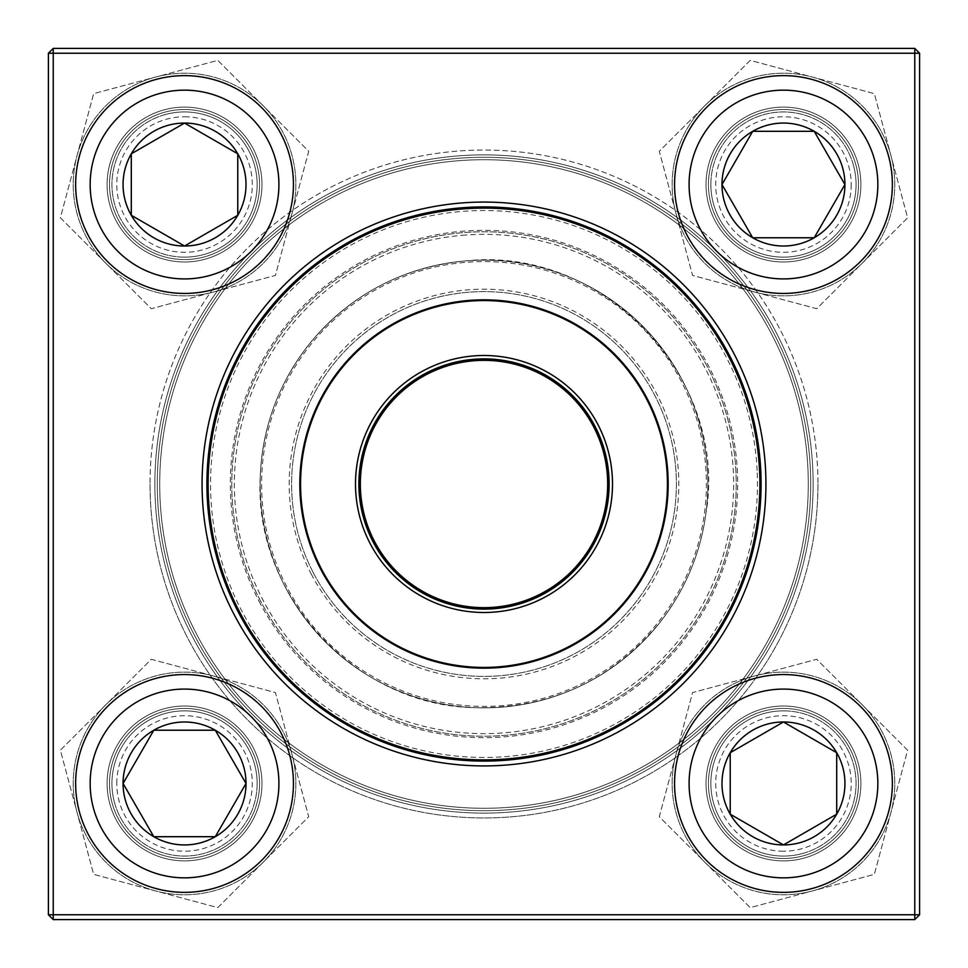 <?xml version="1.0" encoding="UTF-8"?>
<svg xmlns="http://www.w3.org/2000/svg" width="968" height="968" viewBox="0 0 968 968"><rect width="100%" height="100%" fill="white"/><g stroke="black" fill="none" stroke-linecap="round" stroke-linejoin="round"><path stroke-width="0.73" stroke-dasharray="4.84 3.63" d="M914.76 48.4L53.24 48.4L53.24 53.24L914.76 53.24L914.76 914.76L53.24 914.76L53.24 53.24L48.4 53.24L48.4 914.76L53.24 914.76L53.24 919.6L914.76 919.6L919.6 914.76L919.6 53.24L914.76 53.24L914.76 914.76L919.6 914.76L919.6 53.24L914.76 48.4L914.76 53.24L53.24 53.24L919.6 53.24L919.6 914.76L914.76 914.76L914.76 919.6L53.24 919.6L914.76 919.6L914.76 914.76L53.24 914.76L53.24 53.24L53.24 914.76L914.76 914.76L914.76 48.4L53.24 48.4L48.4 53.24L48.4 914.76L53.24 919.6L48.4 914.76L48.4 53.24L53.24 53.24L48.4 53.24L53.24 48.4L914.76 48.4L914.76 53.24L919.6 53.24L914.76 48.4L919.6 53.24M107.097 783.463A77.44 77.44 0 0 1 223.257 716.393A77.44 77.44 0 0 1 223.257 850.521A77.44 77.44 0 0 1 107.097 783.463A77.44 77.44 0 0 0 223.257 850.521A77.44 77.44 0 0 0 223.257 716.393A77.44 77.44 0 0 0 107.097 783.463M107.097 184.537A77.44 77.44 0 0 1 223.257 117.479A77.44 77.44 0 0 1 223.257 251.607A77.44 77.44 0 0 1 107.097 184.537A77.44 77.44 0 0 0 223.257 251.607A77.44 77.44 0 0 0 223.257 117.479A77.44 77.44 0 0 0 107.097 184.537M706.023 184.537A77.44 77.44 0 0 1 822.183 117.479A77.44 77.44 0 0 1 822.183 251.607A77.44 77.44 0 0 1 706.023 184.537A77.44 77.44 0 0 0 822.183 251.607A77.44 77.44 0 0 0 822.183 117.479A77.44 77.44 0 0 0 706.023 184.537M706.023 783.463A77.44 77.44 0 0 1 822.183 716.393A77.44 77.44 0 0 1 822.183 850.521A77.44 77.44 0 0 1 706.023 783.463A77.44 77.44 0 0 0 822.183 850.521A77.44 77.44 0 0 0 822.183 716.393A77.44 77.44 0 0 0 706.023 783.463M150.04 484A333.96 333.96 0 0 0 650.98 773.214A333.96 333.96 0 0 0 650.98 194.786A333.96 333.96 0 0 0 150.04 484M109.517 783.463A75.02 75.02 0 0 0 222.047 848.428A75.02 75.02 0 0 0 222.047 718.486A75.02 75.02 0 0 0 109.517 783.463A75.02 75.02 0 0 1 222.047 718.486A75.02 75.02 0 0 1 222.047 848.428A75.02 75.02 0 0 1 109.517 783.463M708.443 783.463A75.02 75.02 0 0 0 820.973 848.428A75.02 75.02 0 0 0 820.973 718.486A75.02 75.02 0 0 0 708.443 783.463A75.02 75.02 0 0 1 820.973 718.486A75.02 75.02 0 0 1 820.973 848.428A75.02 75.02 0 0 1 708.443 783.463M708.443 184.537A75.02 75.02 0 0 0 820.973 249.514A75.02 75.02 0 0 0 820.973 119.572A75.02 75.02 0 0 0 708.443 184.537A75.02 75.02 0 0 1 820.973 119.572A75.02 75.02 0 0 1 820.973 249.514A75.02 75.02 0 0 1 708.443 184.537M109.517 184.537A75.02 75.02 0 0 0 222.047 249.514A75.02 75.02 0 0 0 222.047 119.572A75.02 75.02 0 0 0 109.517 184.537A75.02 75.02 0 0 1 222.047 119.572A75.02 75.02 0 0 1 222.047 249.514A75.02 75.02 0 0 1 109.517 184.537M154.88 484A329.12 329.12 0 0 1 648.56 198.972A329.12 329.12 0 0 1 648.56 769.028A329.12 329.12 0 0 1 154.88 484A329.12 329.12 0 0 0 648.56 769.028A329.12 329.12 0 0 0 648.56 198.972A329.12 329.12 0 0 0 154.88 484M765.93 484A281.93 281.93 0 0 0 343.035 239.846A281.93 281.93 0 0 0 343.035 728.154A281.93 281.93 0 0 0 765.93 484A281.93 281.93 0 0 0 343.035 239.846A281.93 281.93 0 0 0 343.035 728.154A281.93 281.93 0 0 0 765.93 484M761.09 484A277.09 277.09 0 0 1 484 761.09A277.09 277.09 0 0 1 206.91 484A277.09 277.09 0 0 1 484 206.91A277.09 277.09 0 0 1 761.09 484A277.09 277.09 0 0 1 345.455 723.967A277.09 277.09 0 0 1 345.455 244.033A277.09 277.09 0 0 1 761.09 484A277.09 277.09 0 0 0 484 206.91A277.09 277.09 0 0 0 206.91 484A277.09 277.09 0 0 0 484 761.09A277.09 277.09 0 0 0 761.09 484M257.137 783.463A72.6 72.6 0 0 0 148.237 720.591A72.6 72.6 0 0 0 148.237 846.335A72.6 72.6 0 0 0 257.137 783.463A72.6 72.6 0 0 0 184.537 710.863A72.6 72.6 0 0 0 111.937 783.463A72.6 72.6 0 0 0 184.537 856.063A72.6 72.6 0 0 0 257.137 783.463M116.777 783.463A67.76 67.76 0 0 1 218.417 724.778A67.76 67.76 0 0 1 218.417 842.136A67.76 67.76 0 0 1 116.777 783.463M75.637 783.463A108.9 108.9 0 0 0 184.537 892.363A108.9 108.9 0 0 0 293.437 783.463A108.9 108.9 0 0 1 184.537 892.363A108.9 108.9 0 0 1 75.637 783.463M246.017 783.463A61.48 61.48 0 0 0 153.803 730.223A61.48 61.48 0 0 0 153.803 836.703A61.48 61.48 0 0 0 246.017 783.463M783.463 710.863A72.6 72.6 0 0 0 720.591 819.763A72.6 72.6 0 0 0 846.335 819.763A72.6 72.6 0 0 0 783.463 710.863A72.6 72.6 0 0 0 710.863 783.463A72.6 72.6 0 0 0 783.463 856.063A72.6 72.6 0 0 0 856.063 783.463A72.6 72.6 0 0 0 783.463 710.863M783.463 851.223A67.76 67.76 0 0 1 724.778 749.583A67.76 67.76 0 0 1 842.136 749.583A67.76 67.76 0 0 1 783.463 851.223M783.463 721.983A61.48 61.48 0 0 0 730.223 814.197A61.48 61.48 0 0 0 836.703 814.197A61.48 61.48 0 0 0 783.463 721.983M710.863 184.537A72.6 72.6 0 0 0 819.763 247.409A72.6 72.6 0 0 0 819.763 121.665A72.6 72.6 0 0 0 710.863 184.537A72.6 72.6 0 0 0 783.463 257.137A72.6 72.6 0 0 0 856.063 184.537A72.6 72.6 0 0 0 783.463 111.937A72.6 72.6 0 0 0 710.863 184.537M851.223 184.537A67.76 67.76 0 0 1 749.583 243.222A67.76 67.76 0 0 1 749.583 125.864A67.76 67.76 0 0 1 851.223 184.537M721.983 184.537A61.48 61.48 0 0 0 814.197 237.777A61.48 61.48 0 0 0 814.197 131.297A61.48 61.48 0 0 0 721.983 184.537M184.537 257.137A72.6 72.6 0 0 0 247.409 148.237A72.6 72.6 0 0 0 121.665 148.237A72.6 72.6 0 0 0 184.537 257.137A72.6 72.6 0 0 0 257.137 184.537A72.6 72.6 0 0 0 184.537 111.937A72.6 72.6 0 0 0 111.937 184.537A72.6 72.6 0 0 0 184.537 257.137M184.537 116.777A67.76 67.76 0 0 1 243.222 218.417A67.76 67.76 0 0 1 125.864 218.417A67.76 67.76 0 0 1 184.537 116.777M184.537 246.017A61.48 61.48 0 0 0 237.777 153.803A61.48 61.48 0 0 0 131.297 153.803A61.48 61.48 0 0 0 184.537 246.017M260.319 600.559A252.224 252.224 0 0 1 494.902 232.005A252.224 252.224 0 0 1 696.779 619.435A252.224 252.224 0 0 1 260.319 600.559A252.224 252.224 0 0 1 494.902 232.005A252.224 252.224 0 0 1 696.779 619.435A252.224 252.224 0 0 1 260.319 600.559A252.224 252.224 0 0 1 494.902 232.005A252.224 252.224 0 0 1 696.779 619.435A252.224 252.224 0 0 1 260.319 600.559M285.487 587.443A223.85 223.85 0 0 1 493.68 260.356A223.85 223.85 0 0 1 672.845 604.201A223.85 223.85 0 0 1 285.487 587.443A223.85 223.85 0 0 0 672.845 604.201A223.85 223.85 0 0 0 493.68 260.356A223.85 223.85 0 0 0 285.487 587.443A223.85 223.85 0 0 0 672.845 604.201A223.85 223.85 0 0 0 493.68 260.356A223.85 223.85 0 0 0 285.487 587.443M196.419 633.846A324.28 324.28 0 0 1 498.012 160.023A324.28 324.28 0 0 1 757.569 658.131A324.28 324.28 0 0 1 196.419 633.846M773.722 333.028A326.7 326.7 0 0 1 634.972 773.722A326.7 326.7 0 0 1 194.278 634.972A326.7 326.7 0 0 0 759.602 659.426A326.7 326.7 0 0 0 498.121 157.602A326.7 326.7 0 0 0 194.278 634.972A326.7 326.7 0 0 1 333.028 194.278A326.7 326.7 0 0 1 773.722 333.028M771.581 334.154A324.28 324.28 0 0 0 210.431 309.869A324.28 324.28 0 0 0 469.988 807.977A324.28 324.28 0 0 0 771.581 334.154M239.338 611.486A275.88 275.88 0 0 1 495.931 208.374A275.88 275.88 0 0 1 716.731 632.14A275.88 275.88 0 0 1 239.338 611.486M320.674 569.099A184.162 184.162 0 0 1 491.962 300.007A184.162 184.162 0 0 1 639.364 582.893A184.162 184.162 0 0 1 320.674 569.099M374.338 541.148A123.662 123.662 0 0 1 489.348 360.459A123.662 123.662 0 0 1 588.326 550.405A123.662 123.662 0 0 1 374.338 541.148M313.378 572.899A192.39 192.39 0 0 1 492.313 291.791A192.39 192.39 0 0 1 646.297 587.31A192.39 192.39 0 0 1 313.378 572.899A192.39 192.39 0 0 1 492.313 291.791A192.39 192.39 0 0 1 646.297 587.31A192.39 192.39 0 0 1 313.378 572.899M311.236 574.024A194.81 194.81 0 0 0 648.342 588.604A194.81 194.81 0 0 0 492.422 289.372A194.81 194.81 0 0 0 311.236 574.024M462.244 235.309A249.647 249.647 0 0 1 710.258 589.5A249.647 249.647 0 0 1 279.498 627.191A249.647 249.647 0 0 1 462.244 235.309M807.893 468.064A324.28 324.28 0 0 0 308.248 211.472A324.28 324.28 0 0 0 335.86 772.464A324.28 324.28 0 0 0 807.893 468.064M157.699 500.057A326.7 326.7 0 0 0 500.057 810.301A326.7 326.7 0 0 0 810.301 467.943A326.7 326.7 0 0 1 334.759 774.618A326.7 326.7 0 0 1 306.941 209.439A326.7 326.7 0 0 1 810.301 467.943A326.7 326.7 0 0 0 467.943 157.699A326.7 326.7 0 0 0 157.699 500.057M160.107 499.936A324.28 324.28 0 0 1 632.14 195.536A324.28 324.28 0 0 1 659.752 756.528A324.28 324.28 0 0 1 160.107 499.936M759.541 470.436A275.88 275.88 0 0 0 334.48 252.152A275.88 275.88 0 0 0 357.966 729.412A275.88 275.88 0 0 0 759.541 470.436A275.88 275.88 0 0 0 334.48 252.152A275.88 275.88 0 0 0 357.966 729.412A275.88 275.88 0 0 0 759.541 470.436M757.133 470.557A273.46 273.46 0 0 0 335.799 254.185A273.46 273.46 0 0 0 359.08 727.258A273.46 273.46 0 0 0 757.133 470.557M860.903 783.463A77.44 77.44 0 0 0 744.743 716.393A77.44 77.44 0 0 0 744.743 850.521A77.44 77.44 0 0 0 860.903 783.463A77.44 77.44 0 0 1 744.743 850.521A77.44 77.44 0 0 1 744.743 716.393A77.44 77.44 0 0 1 860.903 783.463M860.903 184.537A77.44 77.44 0 0 0 744.743 117.479A77.44 77.44 0 0 0 744.743 251.607A77.44 77.44 0 0 0 860.903 184.537A77.44 77.44 0 0 1 744.743 251.607A77.44 77.44 0 0 1 744.743 117.479A77.44 77.44 0 0 1 860.903 184.537M261.977 184.537A77.44 77.44 0 0 0 145.817 117.479A77.44 77.44 0 0 0 145.817 251.607A77.44 77.44 0 0 0 261.977 184.537A77.44 77.44 0 0 1 145.817 251.607A77.44 77.44 0 0 1 145.817 117.479A77.44 77.44 0 0 1 261.977 184.537M261.977 783.463A77.44 77.44 0 0 0 145.817 716.393A77.44 77.44 0 0 0 145.817 850.521A77.44 77.44 0 0 0 261.977 783.463A77.44 77.44 0 0 1 145.817 850.521A77.44 77.44 0 0 1 145.817 716.393A77.44 77.44 0 0 1 261.977 783.463M817.96 484A333.96 333.96 0 0 1 317.02 773.214A333.96 333.96 0 0 1 317.02 194.786A333.96 333.96 0 0 1 817.96 484M858.483 783.463A75.02 75.02 0 0 1 745.953 848.428A75.02 75.02 0 0 1 745.953 718.486A75.02 75.02 0 0 1 858.483 783.463A75.02 75.02 0 0 0 745.953 718.486A75.02 75.02 0 0 0 745.953 848.428A75.02 75.02 0 0 0 858.483 783.463M259.557 783.463A75.02 75.02 0 0 1 147.027 848.428A75.02 75.02 0 0 1 147.027 718.486A75.02 75.02 0 0 1 259.557 783.463A75.02 75.02 0 0 0 147.027 718.486A75.02 75.02 0 0 0 147.027 848.428A75.02 75.02 0 0 0 259.557 783.463M259.557 184.537A75.02 75.02 0 0 1 147.027 249.514A75.02 75.02 0 0 1 147.027 119.572A75.02 75.02 0 0 1 259.557 184.537A75.02 75.02 0 0 0 147.027 119.572A75.02 75.02 0 0 0 147.027 249.514A75.02 75.02 0 0 0 259.557 184.537M858.483 184.537A75.02 75.02 0 0 1 745.953 249.514A75.02 75.02 0 0 1 745.953 119.572A75.02 75.02 0 0 1 858.483 184.537A75.02 75.02 0 0 0 745.953 119.572A75.02 75.02 0 0 0 745.953 249.514A75.02 75.02 0 0 0 858.483 184.537M813.12 484A329.12 329.12 0 0 0 319.44 198.972A329.12 329.12 0 0 0 319.44 769.028A329.12 329.12 0 0 0 813.12 484A329.12 329.12 0 0 1 319.44 769.028A329.12 329.12 0 0 1 319.44 198.972A329.12 329.12 0 0 1 813.12 484M202.07 484A281.93 281.93 0 0 1 624.965 239.846A281.93 281.93 0 0 1 624.965 728.154A281.93 281.93 0 0 1 202.07 484M53.24 919.6L53.24 914.76L48.4 914.76L53.24 914.76L53.24 919.6L48.4 914.76M53.24 48.4L53.24 53.24L53.24 48.4L48.4 53.24M919.6 914.76L914.76 914.76L914.76 919.6L919.6 914.76L914.76 919.6M855.918 165.129A75.02 75.02 0 0 0 730.416 131.491A75.02 75.02 0 0 0 764.042 257.004A75.02 75.02 0 0 0 855.918 165.129A75.02 75.02 0 0 1 764.042 257.004A75.02 75.02 0 0 1 730.416 131.491A75.02 75.02 0 0 1 855.918 165.129M754.653 292.07A111.32 111.32 0 0 1 704.74 105.827A111.32 111.32 0 0 1 890.984 155.727A111.32 111.32 0 0 1 754.653 292.07L692.568 275.432L659.293 151.274L750.188 60.379L874.358 93.642L907.621 217.812L816.726 308.707L692.568 275.432L659.293 151.274L750.188 60.379L874.358 93.642L907.621 217.812L816.726 308.707L754.653 292.07A111.32 111.32 0 0 1 704.74 105.827A111.32 111.32 0 0 1 890.984 155.727A111.32 111.32 0 0 1 754.653 292.07M853.582 165.746A72.6 72.6 0 0 0 732.123 133.209A72.6 72.6 0 0 0 764.672 254.669A72.6 72.6 0 0 0 853.582 165.746A72.6 72.6 0 0 1 764.672 254.669A72.6 72.6 0 0 1 732.123 133.209A72.6 72.6 0 0 1 853.582 165.746M165.129 112.082A75.02 75.02 0 0 0 131.491 237.583A75.02 75.02 0 0 0 257.004 203.958A75.02 75.02 0 0 0 165.129 112.082A75.02 75.02 0 0 1 257.004 203.958A75.02 75.02 0 0 1 131.491 237.583A75.02 75.02 0 0 1 165.129 112.082M292.07 213.347A111.32 111.32 0 0 1 105.827 263.26A111.32 111.32 0 0 1 155.727 77.016A111.32 111.32 0 0 1 292.07 213.347L275.432 275.432L151.274 308.707L60.379 217.812L93.642 93.642L217.812 60.379L308.707 151.274L275.432 275.432L151.274 308.707L60.379 217.812L93.642 93.642L217.812 60.379L308.707 151.274L292.07 213.347A111.32 111.32 0 0 1 105.827 263.26A111.32 111.32 0 0 1 155.727 77.016A111.32 111.32 0 0 1 292.07 213.347M165.746 114.418A72.6 72.6 0 0 0 133.209 235.877A72.6 72.6 0 0 0 254.669 203.328A72.6 72.6 0 0 0 165.746 114.418A72.6 72.6 0 0 1 254.669 203.328A72.6 72.6 0 0 1 133.209 235.877A72.6 72.6 0 0 1 165.746 114.418M112.082 802.871A75.02 75.02 0 0 0 237.583 836.509A75.02 75.02 0 0 0 203.958 710.996A75.02 75.02 0 0 0 112.082 802.871A75.02 75.02 0 0 1 203.958 710.996A75.02 75.02 0 0 1 237.583 836.509A75.02 75.02 0 0 1 112.082 802.871M213.347 675.93A111.32 111.32 0 0 1 263.26 862.173A111.32 111.32 0 0 1 77.016 812.273A111.32 111.32 0 0 1 213.347 675.93L275.432 692.568L308.707 816.726L217.812 907.621L93.642 874.358L60.379 750.188L151.274 659.293L275.432 692.568L308.707 816.726L217.812 907.621L93.642 874.358L60.379 750.188L151.274 659.293L213.347 675.93A111.32 111.32 0 0 1 263.26 862.173A111.32 111.32 0 0 1 77.016 812.273A111.32 111.32 0 0 1 213.347 675.93M114.418 802.254A72.6 72.6 0 0 0 235.877 834.791A72.6 72.6 0 0 0 203.328 713.331A72.6 72.6 0 0 0 114.418 802.254A72.6 72.6 0 0 1 203.328 713.331A72.6 72.6 0 0 1 235.877 834.791A72.6 72.6 0 0 1 114.418 802.254M802.871 855.918A75.02 75.02 0 0 0 836.509 730.416A75.02 75.02 0 0 0 710.996 764.042A75.02 75.02 0 0 0 802.871 855.918A75.02 75.02 0 0 1 710.996 764.042A75.02 75.02 0 0 1 836.509 730.416A75.02 75.02 0 0 1 802.871 855.918M675.93 754.653A111.32 111.32 0 0 1 862.173 704.74A111.32 111.32 0 0 1 812.273 890.984A111.32 111.32 0 0 1 675.93 754.653L692.568 692.568L816.726 659.293L907.621 750.188L874.358 874.358L750.188 907.621L659.293 816.726L692.568 692.568L816.726 659.293L907.621 750.188L874.358 874.358L750.188 907.621L659.293 816.726L675.93 754.653A111.32 111.32 0 0 1 862.173 704.74A111.32 111.32 0 0 1 812.273 890.984A111.32 111.32 0 0 1 675.93 754.653M802.254 853.582A72.6 72.6 0 0 0 834.791 732.123A72.6 72.6 0 0 0 713.331 764.672A72.6 72.6 0 0 0 802.254 853.582A72.6 72.6 0 0 1 713.331 764.672A72.6 72.6 0 0 1 834.791 732.123A72.6 72.6 0 0 1 802.254 853.582M90.157 783.463A94.38 94.38 0 0 1 231.727 701.727A94.38 94.38 0 0 1 231.727 865.198A94.38 94.38 0 0 1 90.157 783.463M783.463 877.843A94.38 94.38 0 0 1 701.727 736.273A94.38 94.38 0 0 1 865.198 736.273A94.38 94.38 0 0 1 783.463 877.843M877.843 184.537A94.38 94.38 0 0 1 736.273 266.273A94.38 94.38 0 0 1 736.273 102.802A94.38 94.38 0 0 1 877.843 184.537M184.537 90.157A94.38 94.38 0 0 1 266.273 231.727A94.38 94.38 0 0 1 102.802 231.727A94.38 94.38 0 0 1 184.537 90.157M259.025 601.225A253.677 253.677 0 0 0 698.001 620.222A253.677 253.677 0 0 0 494.963 230.553A253.677 253.677 0 0 0 259.025 601.225M286.77 586.765A222.398 222.398 0 0 1 493.607 261.808A222.398 222.398 0 0 1 671.61 603.415A222.398 222.398 0 0 1 286.77 586.765M464.495 260.997C605.956 244.94 729.34 381.707 705.878 513.609C700.3 553.999 684.969 590.274 659.91 622.436C612.018 680.298 550.514 708.721 475.409 707.681C355.752 706.168 252.648 594.824 260.319 475.409C262.727 424.529 280.127 379.42 312.519 340.107C352.703 293.631 403.366 267.253 464.495 260.997"/><path stroke-width="1.45" d="M53.24 48.4L914.76 48.4L919.6 53.24L919.6 914.76L914.76 914.76L914.76 53.24L53.24 53.24L53.24 914.76L914.76 914.76L914.76 919.6L53.24 919.6L53.24 914.76L48.4 914.76L48.4 53.24L53.24 48.4L53.24 53.24L48.4 53.24M202.07 484A281.93 281.93 0 0 1 624.965 239.846A281.93 281.93 0 0 1 624.965 728.154A281.93 281.93 0 0 1 202.07 484M206.91 484A277.09 277.09 0 0 0 622.545 723.967A277.09 277.09 0 0 0 622.545 244.033A277.09 277.09 0 0 0 206.91 484M914.76 919.6L919.6 914.76M914.76 48.4L914.76 53.24L919.6 53.24M48.4 914.76L53.24 919.6M123.069 783.463A61.48 61.48 0 0 1 215.283 730.223A61.48 61.48 0 0 1 215.283 836.703A61.48 61.48 0 0 1 123.069 783.463L153.803 730.223L215.283 730.223L246.017 783.463L215.283 836.703L153.803 836.703L123.069 783.463L153.803 836.703L215.283 836.703L246.017 783.463L215.283 730.223L153.803 730.223L123.069 783.463M293.437 783.463A108.9 108.9 0 0 0 184.537 674.563A108.9 108.9 0 0 0 75.637 783.463A108.9 108.9 0 0 1 184.537 674.563A108.9 108.9 0 0 1 293.437 783.463A108.9 108.9 0 0 1 130.087 877.77A108.9 108.9 0 0 1 130.087 689.155A108.9 108.9 0 0 1 293.437 783.463A108.9 108.9 0 0 1 130.087 877.77A108.9 108.9 0 0 1 130.087 689.155A108.9 108.9 0 0 1 293.437 783.463M783.463 844.931A61.48 61.48 0 0 1 730.223 752.717A61.48 61.48 0 0 1 836.703 752.717A61.48 61.48 0 0 1 783.463 844.931L730.223 814.197L730.223 752.717L783.463 721.983L836.703 752.717L836.703 814.197L783.463 844.931L836.703 814.197L836.703 752.717L783.463 721.983L730.223 752.717L730.223 814.197L783.463 844.931M783.463 674.563A108.9 108.9 0 0 0 674.563 783.463A108.9 108.9 0 0 0 783.463 892.363A108.9 108.9 0 0 0 892.363 783.463A108.9 108.9 0 0 0 783.463 674.563A108.9 108.9 0 0 1 877.77 837.913A108.9 108.9 0 0 1 689.155 837.913A108.9 108.9 0 0 1 783.463 674.563A108.9 108.9 0 0 1 877.77 837.913A108.9 108.9 0 0 1 689.155 837.913A108.9 108.9 0 0 1 783.463 674.563A108.9 108.9 0 0 0 674.563 783.463A108.9 108.9 0 0 0 783.463 892.363A108.9 108.9 0 0 0 892.363 783.463A108.9 108.9 0 0 0 783.463 674.563M844.931 184.537A61.48 61.48 0 0 1 752.717 237.777A61.48 61.48 0 0 1 752.717 131.297A61.48 61.48 0 0 1 844.931 184.537L814.197 237.777L752.717 237.777L721.983 184.537L752.717 131.297L814.197 131.297L844.931 184.537L814.197 131.297L752.717 131.297L721.983 184.537L752.717 237.777L814.197 237.777L844.931 184.537M674.563 184.537A108.9 108.9 0 0 0 783.463 293.437A108.9 108.9 0 0 0 892.363 184.537A108.9 108.9 0 0 0 783.463 75.637A108.9 108.9 0 0 0 674.563 184.537A108.9 108.9 0 0 1 837.913 90.23A108.9 108.9 0 0 1 837.913 278.844A108.9 108.9 0 0 1 674.563 184.537A108.9 108.9 0 0 1 837.913 90.23A108.9 108.9 0 0 1 837.913 278.844A108.9 108.9 0 0 1 674.563 184.537A108.9 108.9 0 0 0 783.463 293.437A108.9 108.9 0 0 0 892.363 184.537A108.9 108.9 0 0 0 783.463 75.637A108.9 108.9 0 0 0 674.563 184.537M184.537 123.069A61.48 61.48 0 0 1 237.777 215.283A61.48 61.48 0 0 1 131.297 215.283A61.48 61.48 0 0 1 184.537 123.069L237.777 153.803L237.777 215.283L184.537 246.017L131.297 215.283L131.297 153.803L184.537 123.069L131.297 153.803L131.297 215.283L184.537 246.017L237.777 215.283L237.777 153.803L184.537 123.069M184.537 293.437A108.9 108.9 0 0 0 293.437 184.537A108.9 108.9 0 0 0 184.537 75.637A108.9 108.9 0 0 0 75.637 184.537A108.9 108.9 0 0 0 184.537 293.437A108.9 108.9 0 0 1 90.23 130.087A108.9 108.9 0 0 1 278.844 130.087A108.9 108.9 0 0 1 184.537 293.437A108.9 108.9 0 0 1 90.23 130.087A108.9 108.9 0 0 1 278.844 130.087A108.9 108.9 0 0 1 184.537 293.437A108.9 108.9 0 0 0 293.437 184.537A108.9 108.9 0 0 0 184.537 75.637A108.9 108.9 0 0 0 75.637 184.537A108.9 108.9 0 0 0 184.537 293.437M239.338 611.486A275.88 275.88 0 0 1 495.931 208.374A275.88 275.88 0 0 1 716.731 632.14A275.88 275.88 0 0 1 239.338 611.486M370.042 543.375A128.502 128.502 0 0 1 489.554 355.619A128.502 128.502 0 0 1 592.404 553.006A128.502 128.502 0 0 1 370.042 543.375M373.043 541.814A125.114 125.114 0 0 1 489.409 359.007A125.114 125.114 0 0 1 589.548 551.179A125.114 125.114 0 0 1 373.043 541.814M374.338 541.148A123.662 123.662 0 0 1 489.348 360.459A123.662 123.662 0 0 1 588.326 550.405A123.662 123.662 0 0 1 374.338 541.148M320.674 569.099A184.162 184.162 0 0 1 398.901 320.674A184.162 184.162 0 0 1 647.326 398.901A184.162 184.162 0 0 1 569.099 647.326A184.162 184.162 0 0 1 320.674 569.099A184.162 184.162 0 0 1 398.901 320.674A184.162 184.162 0 0 1 647.326 398.901A184.162 184.162 0 0 1 569.099 647.326A184.162 184.162 0 0 1 320.674 569.099M278.917 783.463A94.38 94.38 0 0 0 137.347 701.727A94.38 94.38 0 0 0 137.347 865.198A94.38 94.38 0 0 0 278.917 783.463M783.463 689.083A94.38 94.38 0 0 0 701.727 830.653A94.38 94.38 0 0 0 865.198 830.653A94.38 94.38 0 0 0 783.463 689.083M689.083 184.537A94.38 94.38 0 0 0 830.653 266.273A94.38 94.38 0 0 0 830.653 102.802A94.38 94.38 0 0 0 689.083 184.537M184.537 278.917A94.38 94.38 0 0 0 266.273 137.347A94.38 94.38 0 0 0 102.802 137.347A94.38 94.38 0 0 0 184.537 278.917M646.672 399.239A183.436 183.436 0 0 0 399.239 321.328A183.436 183.436 0 0 0 321.328 568.76A183.436 183.436 0 0 0 568.76 646.672A183.436 183.436 0 0 0 646.672 399.239"/></g></svg>
